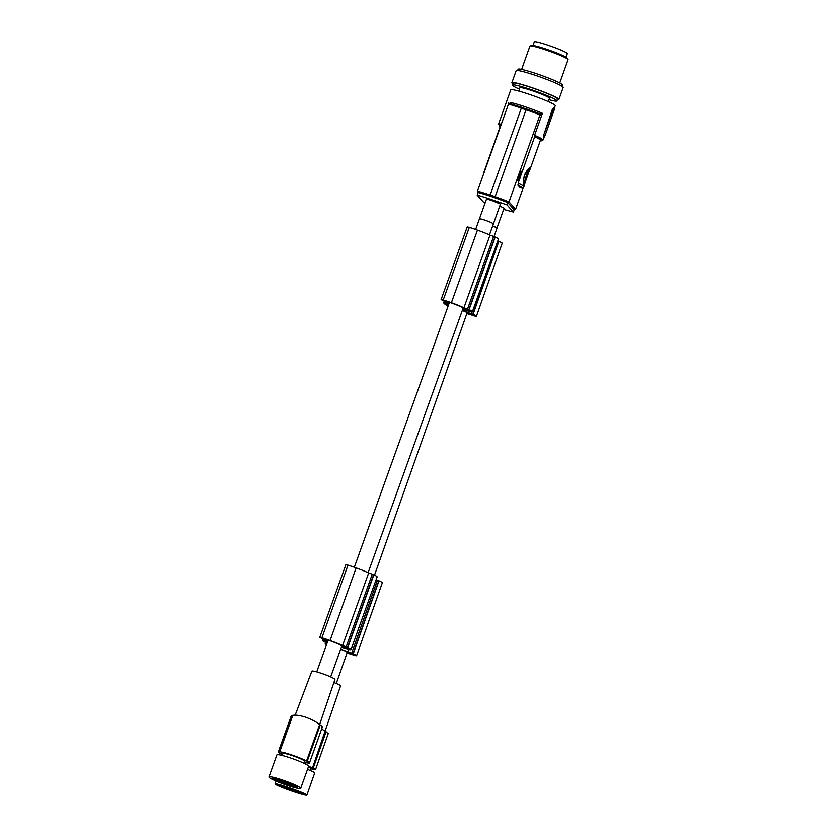 <?xml version="1.0" encoding="UTF-8"?>
<svg xmlns="http://www.w3.org/2000/svg" width="837" height="837" viewBox="0 0 837 837"><rect width="100%" height="100%" fill="white"/><g stroke="black" fill="none" stroke-linecap="round" stroke-linejoin="round"><path stroke-width="1.26" d="M478.105 192.615L477.477 191.139L508.498 104.029L521.137 108.025M526.463 177.298L530.25 168.823L540.44 140.197A21.249 1.82 -160.4 0 0 534.665 136.745L534.581 135.322L542.418 113.298A23.603 2.019 -160.4 0 0 510.884 102.553L508.498 104.029M484.215 172.223A21.249 1.82 19.6 0 0 483.87 172.401L500.411 125.937A21.249 1.82 19.6 0 1 500.756 125.759M495.002 196.643A29.672 2.542 19.6 0 1 509.011 201.895L507.787 202.596A28.667 2.448 19.6 0 0 494.782 197.731L526.389 108.852L494.782 197.731A28.667 2.448 19.6 0 0 492.407 196.915L492.543 195.743A30.352 2.595 -160.4 0 0 490.189 194.937L490.053 196.109A28.667 2.448 19.6 0 1 492.386 196.894M499.532 121.386L510.769 89.821A23.603 2.019 19.6 0 1 531.945 95.23A23.603 2.019 19.6 0 1 555.077 105.274A23.603 2.019 19.6 0 1 555.245 105.661L554.251 108.444M509.712 92.813L498.528 124.19A23.603 2.019 19.6 0 1 501.311 124.2M543.537 136.285L543.349 136.222A23.603 2.019 19.6 0 1 543.893 136.682L543.893 134.485L553.655 107.785L554.397 108.601L554.031 110.4L545.013 135.73L544.27 137.101L543.893 136.682A23.603 2.019 19.6 0 1 544.071 137.027L543.004 140.041A23.603 2.019 19.6 0 0 542.836 139.643A23.603 2.019 19.6 0 0 534.581 135.322M543.349 136.222L552.472 109.009L553.655 107.785M553.205 110.557L553.738 110.746L551.604 116.751L550.746 116.939M551.374 117.159L550.725 115.768L552.87 109.762M553.079 109.354L553.738 110.746M517.915 185.186L520.258 187.802A19.565 1.674 -160.4 0 0 521.608 187.352A19.565 1.674 -160.4 0 0 517.915 185.186L518.783 181.336M542.418 113.298L540.032 114.784L509.011 201.895L515.582 209.229L523.324 187.467M525.019 109.344L540.869 115.108M525.437 108.517L541.298 114.303M490.189 194.937L521.66 107.241M508.247 103.035L522.591 107.554M517.433 180.666L518.166 180.991L517.433 180.666L518.783 176.889L519.411 177.099L518.992 180.52L519.903 178.543L518.752 181.347M520.457 175.54L520.488 176.356L519.882 176.042M520.091 176.115L519.463 175.31L521.127 171.187L521.859 171.407L520.091 176.115L521.859 172.61L520.74 175.644M524.956 182.916L528.921 171.752M524.307 185.511L526.504 177.35L530.25 168.823C529.905 166.553 527.948 168.635 524.391 175.09C523.031 182.445 523.01 185.919 524.307 185.511L523.899 186.661C523.585 187.844 522.403 188.241 520.352 187.854L520.258 187.802M534.665 136.745L522.11 171.993M520.583 176.304L519.934 178.124M526.4 177.664L525.657 180.028M525.427 180.897L526.661 176.921M519.411 177.099L518.061 180.876M518.71 181.294L518.166 180.991L519.086 178.386M518.333 180.51L519.013 179.442M520.3 175.404L521.859 171.407M519.882 173.782L520.52 174.002M520.112 173.144L520.74 173.353M519.704 174.378L520.332 174.588M519.557 174.902L520.185 175.121M519.463 175.31L520.101 175.529M519.432 175.571L520.059 175.78M519.432 175.76L520.059 175.979M520.488 176.356L522.121 171.805L520.373 175.425M521.127 171.187L521.765 171.407M520.98 171.323L521.608 171.543M520.781 171.606L521.42 171.815M520.614 171.92L521.252 172.129M520.468 172.255L521.106 172.464M520.248 172.799L520.876 173.008M515.582 209.229L514.232 209.784L513.426 212.043L506.981 204.856L507.787 202.596L514.232 209.784M475.636 229.453L486.423 199.248A7.418 0.638 19.6 0 1 492.533 200.754L491.455 199.562L506.981 204.856M490.053 196.109A28.667 2.448 19.6 0 0 478.147 192.479L477.205 195.136A28.667 2.448 19.6 0 1 491.455 199.562M477.205 195.136L483.65 202.324A28.667 2.448 19.6 0 0 485.125 202.91M513.426 212.043L503.675 209.417M492.533 200.754L500.463 204.05L493.349 224.044A7.418 0.638 19.6 0 1 493.338 224.054L493.328 223.824A7.418 0.764 19.8 0 0 486.098 220.549A7.418 0.764 19.8 0 0 479.402 218.949M499.752 206.048L504.136 208.131L496.99 227.946A7.418 0.638 19.6 0 1 496.99 227.946L492.679 225.885A7.418 0.638 19.6 0 1 496.979 227.946M520.175 107.827L526.787 110.076M520.593 107.01L527.195 109.26M525.887 177.005L529.486 168.729L524.621 175.257C522.612 181.828 524.119 186.117 523.784 184.496L525.887 177.005L526.431 177.371L525.887 177.005M524.035 177.266A5.315 0.827 108.8 0 0 525.102 174.044M493.296 223.918L493.296 223.918A7.418 0.638 19.6 0 1 493.349 224.044L489.446 234.883M462.296 310.485A18.466 1.266 -160.6 0 1 464.064 311.186A20.496 1.402 -160.6 0 1 465.822 311.908L467.077 312.944L374.526 575.124M340.628 649.25A18.466 1.266 -160.6 0 1 344.227 650.652A20.496 1.402 -160.6 0 1 345.974 651.374L347.24 652.41L336.265 683.505M268.949 776.987A16.866 1.737 -160.2 0 0 269.054 777.311A16.866 1.737 -160.2 0 0 285.469 784.75A16.866 1.737 -160.2 0 0 300.682 788.381A16.866 1.737 -160.2 0 0 300.588 788.056A16.866 1.737 -160.2 0 0 284.161 780.607A16.866 1.737 -160.2 0 0 268.949 776.987L276.88 754.88A16.866 1.737 -160.2 0 1 292.092 758.51A16.866 1.737 -160.2 0 1 308.518 765.96A16.866 1.737 -160.2 0 1 308.623 766.284A15.851 1.088 19.4 0 1 312.494 767.947L340.607 685.754A12.273 0.837 -160.6 0 0 333.869 682.553M327.738 733.285L326.064 731.726A67.452 66.468 132.9 0 0 325.426 731.329L321.67 728.975M310.653 768.722A15.851 1.088 -160.6 0 0 314.168 769.506L314.869 769.747A16.52 1.13 -160.6 0 0 315.507 769.653A16.52 1.13 -160.6 0 0 313.195 768.188L312.494 767.947M326.064 731.726L313.195 768.188M310.056 770.417L310.893 768.031A11.634 0.795 -160.6 0 0 308.497 766.64M306.865 795.15A16.866 1.151 -160.6 0 0 306.729 794.909A16.866 1.151 -160.6 0 0 290.104 788.015A16.866 1.151 -160.6 0 0 275.059 783.924A16.866 1.151 -160.6 0 0 275.195 784.164A16.866 1.151 -160.6 0 0 291.82 791.059A16.866 1.151 -160.6 0 0 306.865 795.15L314.702 772.938A16.866 1.151 -160.6 0 0 314.566 772.708A16.866 1.151 -160.6 0 0 307.514 769.37M280.855 785.399A13.486 0.921 -160.6 0 0 278.365 784.97A13.486 0.921 -160.6 0 0 286.024 788.705A13.486 0.921 -160.6 0 0 301.069 793.675A13.486 0.921 -160.6 0 0 303.632 793.894A13.486 0.921 -160.6 0 0 294.467 789.825A13.486 0.921 -160.6 0 0 280.855 785.399M280.374 785.273A12.136 0.827 -160.6 0 0 289.351 789.019A12.136 0.827 -160.6 0 0 300.316 792.534A12.136 0.827 -160.6 0 0 301.885 792.869M299.259 791.708A9.573 0.659 19.4 0 1 292.49 789.689A9.573 0.659 19.4 0 1 283.136 786.016M292.28 789.5L290.125 788.59L292.28 789.5M287.426 787.355L285.229 786.654M448.318 305.515A10.483 0.722 -160.6 0 0 447.314 305.191L448.245 305.714M466.837 313.634A21.584 1.475 -160.6 0 0 469.944 314.45L474.746 316.041A14.166 0.973 -160.6 0 0 475.113 316.124A12.178 0.837 -160.6 0 0 476.441 316.198L502.2 243.232A12.178 0.837 -160.6 0 0 498.821 241.391A14.166 0.973 -160.6 0 0 498.611 241.307L497.785 240.983M472.235 314.22L468.291 312.902L469.526 314.063L473.606 315.497A12.492 0.858 -160.6 0 0 474.15 315.58A8.998 0.617 -160.6 0 0 474.663 315.549A8.998 0.617 -160.6 0 0 473.125 314.618A12.492 0.858 -160.6 0 0 472.235 314.22M466.92 313.404A16.144 1.109 -160.6 0 0 467.59 313.561L467.036 313.048M476.441 316.198A12.178 0.837 -160.6 0 0 473.062 314.367A14.166 0.973 -160.6 0 0 472.853 314.273L467.873 312.525A21.584 1.475 -160.6 0 0 462.348 310.328M448.37 305.369A22.128 1.517 -160.6 0 0 447.104 304.961L445.022 304.448L448.161 305.944M468.375 311.092L467.873 312.525M498.821 241.391L473.062 314.367M498.611 241.307L472.853 314.273M346.999 653.101A21.584 1.475 -160.6 0 0 350.107 653.917L354.909 655.507A14.166 0.973 -160.6 0 0 355.275 655.591A12.178 0.837 -160.6 0 0 356.604 655.664L382.363 582.688A12.178 0.837 -160.6 0 0 378.983 580.857A14.166 0.973 -160.6 0 0 378.774 580.773L376.095 579.811M352.398 653.687L348.443 652.368L349.688 653.53L353.769 654.963A12.492 0.858 -160.6 0 0 354.313 655.047A8.998 0.617 -160.6 0 0 354.825 655.015A8.998 0.617 -160.6 0 0 353.277 654.084A12.492 0.858 -160.6 0 0 352.398 653.687M347.083 652.87A16.144 1.109 -160.6 0 0 347.753 653.027L347.198 652.515M326.66 644.228L325.185 643.915L326.524 644.605M356.604 655.664A12.178 0.837 -160.6 0 0 353.224 653.833A14.166 0.973 -160.6 0 0 353.015 653.739L348.035 651.992A21.584 1.475 -160.6 0 0 340.68 649.104M378.774 580.773L353.015 653.739M378.983 580.857L353.224 653.833M348.914 649.502L348.035 651.992M449.438 302.251L449.082 303.266L443.422 300.263A10.483 1.078 -160.2 0 1 444.562 300.619A12.785 1.318 -160.2 0 1 447.439 301.561A24.597 2.532 -160.2 0 1 450.944 302.785A24.597 2.532 -160.2 0 1 452.493 303.36A18.466 1.894 -160.2 0 1 460.12 306.384A20.496 2.103 -160.2 0 1 461.857 307.169L462.411 307.901A7.418 0.764 19.8 0 1 462.976 308.33A7.418 0.764 19.8 0 1 463.018 308.476L368.123 572.686M321.753 638.003L322.088 638.066A10.483 1.078 -160.2 0 1 323.239 638.422A12.785 1.318 -160.2 0 1 326.116 639.363A24.597 2.532 -160.2 0 1 329.611 640.598A24.597 2.532 -160.2 0 1 331.17 641.163A18.466 1.894 -160.2 0 1 338.797 644.197A20.496 2.103 -160.2 0 1 340.533 644.971L341.077 645.704A7.418 0.764 19.8 0 1 341.642 646.143A7.418 0.764 19.8 0 1 341.695 646.279L330.688 676.903M319.619 724.549L334.915 679.487A12.273 1.255 -160.2 0 0 321.994 673.523A12.273 1.255 -160.2 0 0 311.824 671.19L295.147 715.185M282.561 754.535A15.851 1.632 -160.2 0 1 281.232 753.855L280.541 753.614A16.52 1.695 19.8 0 1 278.334 751.846A16.52 1.695 19.8 0 1 279.024 751.616L292.061 715.332L291.266 716.022M292.061 715.332A67.452 66.269 142.8 0 1 292.804 715.415C295.241 714.746 299.541 715.342 305.714 717.194C311.803 719.517 316.449 721.975 319.629 724.56A67.452 66.269 142.8 0 1 320.268 724.947L307.231 761.241L306.541 761L319.629 724.56M321.785 726.955C322.915 727.322 322.412 726.662 320.268 724.947M278.334 751.846L288.231 724.277A16.52 1.695 19.8 0 1 288.263 724.225L290.638 717.696M288.681 723.147L290.376 718.428M288.514 723.503L290.345 718.418M304.459 762.402A15.851 1.632 -160.2 0 0 308.058 762.999L308.748 763.239A16.52 1.695 -160.2 0 0 309.439 763.009A16.52 1.695 -160.2 0 0 307.231 761.241M292.804 715.415L279.715 751.856L279.024 751.616M279.715 751.856A15.851 1.632 19.8 0 1 292.103 755.079A15.851 1.632 19.8 0 1 306.541 761M304.124 763.334L304.835 761.356A11.634 1.193 -160.2 0 0 292.584 755.706A11.634 1.193 -160.2 0 0 282.937 753.499L282.226 755.476M274.829 778.232A13.486 1.381 -160.2 0 0 272.412 777.96A13.486 1.381 -160.2 0 0 279.391 782.093A13.486 1.381 -160.2 0 0 294.812 787.136A13.486 1.381 -160.2 0 0 297.386 786.937A13.486 1.381 -160.2 0 0 288.095 782.428A13.486 1.381 -160.2 0 0 274.829 778.232M273.689 778.023A12.136 1.245 -160.2 0 0 281.807 782.061A12.136 1.245 -160.2 0 0 294.069 785.964A12.136 1.245 -160.2 0 0 296.371 786.173M276.137 778.525A9.573 0.983 19.8 0 0 286.233 783.16A9.573 0.983 19.8 0 0 294.132 785.022L291.579 783.892M286.045 782.909L283.921 781.925L286.045 782.909M279.861 780.157L277.738 779.174L279.861 780.157M448.538 304.877A13.758 1.412 -160.2 0 1 446.362 304.072L448.862 303.977M462.652 309.502A21.584 2.218 -160.2 0 0 465.811 310.213L470.614 311.782A14.166 1.454 -160.2 0 0 470.98 311.845A12.178 1.255 -160.2 0 0 472.371 311.751L498.454 239.141A12.178 1.255 -160.2 0 0 495.18 236.997A14.166 1.454 -160.2 0 0 494.97 236.902L490.001 235.134A21.584 2.218 -160.2 0 0 477.749 230.206A21.584 2.218 -160.2 0 0 477.467 230.102A22.128 2.27 -160.2 0 0 477.414 230.081A22.128 2.27 -160.2 0 0 469.316 227.34L467.203 226.921L441.12 299.541L446.571 302.419L447.136 303.172L443.903 302.942L444.468 301.362M468.26 309.533L464.305 308.246L465.424 309.711L469.494 311.165A12.492 1.287 -160.2 0 0 470.059 311.207A8.998 0.921 -160.2 0 0 470.603 311.092A8.998 0.921 -160.2 0 0 469.128 309.972A12.492 1.287 -160.2 0 0 468.26 309.533M354.313 567.256L449.05 303.465A7.418 0.764 19.8 0 1 449.166 303.381L449.553 302.293M462.777 309.156A16.144 1.664 -160.2 0 0 463.457 309.282L462.966 308.633M448.465 305.097A16.102 1.653 -160.2 0 1 446.247 304.281L443.903 302.942M472.371 311.751A12.178 1.255 -160.2 0 0 469.107 309.606A14.166 1.454 -160.2 0 0 468.898 309.512L463.928 307.744A21.584 2.218 -160.2 0 0 451.666 302.816A21.584 2.218 -160.2 0 0 451.384 302.712A22.128 2.27 -160.2 0 0 451.331 302.691A22.128 2.27 -160.2 0 0 443.233 299.949L441.12 299.541M490.001 235.134L463.928 307.744M495.18 236.997L469.107 309.606M494.97 236.902L468.898 309.512M477.467 230.102L451.384 302.712M470.258 310.653L470.059 311.207M341.318 647.304A21.584 2.218 -160.2 0 0 344.478 648.016L349.28 649.585A14.166 1.454 -160.2 0 0 349.657 649.648A12.178 1.255 -160.2 0 0 351.048 649.554L377.121 576.944A12.178 1.255 -160.2 0 0 373.857 574.799A14.166 1.454 -160.2 0 0 373.647 574.705L368.678 572.937A21.584 2.218 -160.2 0 0 356.416 568.009A21.584 2.218 -160.2 0 0 356.133 567.904A22.128 2.27 -160.2 0 0 356.081 567.884A22.128 2.27 -160.2 0 0 347.983 565.142L345.869 564.734L319.797 637.344L325.237 640.232L325.813 640.975L322.58 640.755L323.145 639.175M346.936 647.336L342.982 646.049L344.091 647.514L348.171 648.968A12.492 1.287 -160.2 0 0 348.736 649.01A8.998 0.921 -160.2 0 0 349.28 648.895A8.998 0.921 -160.2 0 0 347.794 647.775A12.492 1.287 -160.2 0 0 346.936 647.336M348.935 648.455L348.736 649.01M341.444 646.959A16.144 1.664 -160.2 0 0 342.134 647.085L341.632 646.436M325.133 641.602L325.038 641.885A13.758 1.412 -160.2 0 0 327.215 642.68M325.038 641.885L327.539 641.78M316.721 671.891L327.727 641.268A7.418 0.764 19.8 0 1 327.842 641.184L328.23 640.096M321.732 638.056L327.842 641.184M368.678 572.937L342.595 645.547A21.584 2.218 -160.2 0 0 330.343 640.619A21.584 2.218 -160.2 0 0 330.06 640.514A22.128 2.27 -160.2 0 0 330.008 640.504A22.128 2.27 -160.2 0 0 321.91 637.763L319.797 637.344M327.141 642.9A16.102 1.653 -160.2 0 1 324.913 642.084L322.58 640.755M351.048 649.554A12.178 1.255 -160.2 0 0 347.773 647.419A14.166 1.454 -160.2 0 0 347.564 647.315L342.595 645.547M373.647 574.705L347.564 647.315M373.857 574.799L347.773 647.419M356.133 567.904L330.06 640.514M328.114 640.054L327.748 641.069M552.064 113.529L551.845 113.518C551.018 116.584 551.206 116.782 552.41 114.104L551.771 113.413M551.688 113.089L551.845 113.518C551.018 116.584 551.206 116.782 552.41 114.104M552.158 113.717L552.525 112.671L552.158 113.717L551.531 113.508M552.525 112.838L553.498 110.882L552.901 110.222L552.389 112.618L551.656 112.566M551.164 115.987L550.976 116.531M553.111 110.526L553.853 110.202M550.715 115.82L551.363 116.05M518.741 91.066L519.923 87.739A15.683 1.339 19.6 0 1 532.845 90.93A15.683 1.339 19.6 0 1 549.47 98.253L548.287 101.58M548.967 99.676A23.603 2.019 -160.4 0 0 556.94 100.911A23.603 2.019 -160.4 0 0 556.772 100.524A23.603 2.019 -160.4 0 0 556.626 100.377A23.603 2.019 -160.4 0 0 533.148 90.312A23.603 2.019 -160.4 0 0 512.453 85.081A23.603 2.019 -160.4 0 0 512.621 85.468A23.603 2.019 -160.4 0 0 519.421 89.161M556.94 100.911L557.609 99.017A23.603 2.019 -160.4 0 0 557.442 98.62A23.603 2.019 -160.4 0 0 534.309 88.586A23.603 2.019 -160.4 0 0 513.133 83.177L512.453 85.081M512.903 83.836A24.953 2.134 19.6 0 1 511.867 82.727A24.953 2.134 19.6 0 1 532.426 87.812A24.953 2.134 19.6 0 1 558.886 99.467A24.953 2.134 19.6 0 1 557.379 99.666M511.867 82.727L516.147 70.695A24.953 2.134 19.6 0 1 536.705 75.78A24.953 2.134 19.6 0 1 563.165 87.435L558.886 99.467M562.129 86.337L562.569 85.092A23.603 2.019 -160.4 0 0 562.401 84.694A23.603 2.019 -160.4 0 0 539.269 74.65A23.603 2.019 -160.4 0 0 518.093 69.251L517.653 70.496M559.744 82.978L568.051 59.636A20.234 1.737 -160.4 0 0 567.925 59.322A20.234 1.737 -160.4 0 0 566.649 58.391A20.234 1.737 -160.4 0 0 547.011 50.325A20.234 1.737 -160.4 0 0 530.229 45.899A20.234 1.737 -160.4 0 0 529.926 46.066L521.618 69.398M567.925 59.322A20.234 1.737 -160.4 0 0 567.915 59.301L566.544 57.722A18.383 1.569 -160.4 0 0 566.419 57.596A18.383 1.569 -160.4 0 0 565.383 56.885A18.383 1.569 -160.4 0 0 547.555 49.55A18.383 1.569 -160.4 0 0 532.301 45.533L530.229 45.899M532.991 45.522L534.299 41.85A17.535 1.496 19.6 0 1 550.024 45.868A17.535 1.496 19.6 0 1 567.214 53.327A17.535 1.496 19.6 0 1 567.329 53.62L566.032 57.282M494.698 197.647A29.337 2.511 -160.4 0 0 492.323 196.821A29.337 2.511 -160.4 0 0 489.969 196.025M500.191 126.554A22.599 1.936 19.6 0 1 500.903 125.351M523.899 186.661A21.249 1.82 -160.4 0 0 523.742 186.306A21.249 1.82 -160.4 0 0 518.124 183.209M477.477 191.139A29.672 2.542 19.6 0 1 490.168 194.99M494.918 196.559A30.352 2.595 -160.4 0 0 492.543 195.743M534.414 136.462A22.599 1.936 19.6 0 1 540.221 140.815L543.004 140.041M469.777 313.352L469.526 314.063M470.875 313.718L470.593 314.503M473.104 314.618L472.874 315.277M472.152 311.887L471.493 313.76M473.794 314.942L473.606 315.497M353.957 654.408L353.769 654.963M351.038 653.184L350.755 653.969M353.266 654.074L353.036 654.743M349.939 652.818L349.688 653.53M377.414 580.261L351.655 653.226M465.801 308.644L465.424 309.711M466.9 309.02L466.481 310.182M469.118 309.972L468.751 310.966M469.316 227.34L443.233 299.949M493.621 236.369L467.548 308.979M469.787 310.349L469.494 311.165M348.464 648.152L348.171 648.968M345.576 646.823L345.158 647.995M347.784 647.775L347.428 648.769M344.478 646.446L344.091 647.514M372.298 574.172L346.215 646.781M347.983 565.142L321.91 637.763M483.87 172.401L483.796 173.385M498.528 124.19L500.181 126.586M494.06 236.515L497.052 228.02M328.282 733.474L315.507 769.653M445.221 303.873L445.022 304.448M325.719 642.387L325.185 643.915M290.732 717.34L291.266 715.834M322.371 727.008L309.439 763.009M308.623 766.284L300.682 788.381M443.673 302.994L444.29 301.278M322.339 640.797L322.956 639.081M552.012 113.194L551.384 112.985M552.891 110.222L552.263 110.003M552.671 113.204L552.043 112.995M276.053 781.109L275.059 783.924"/></g></svg>
